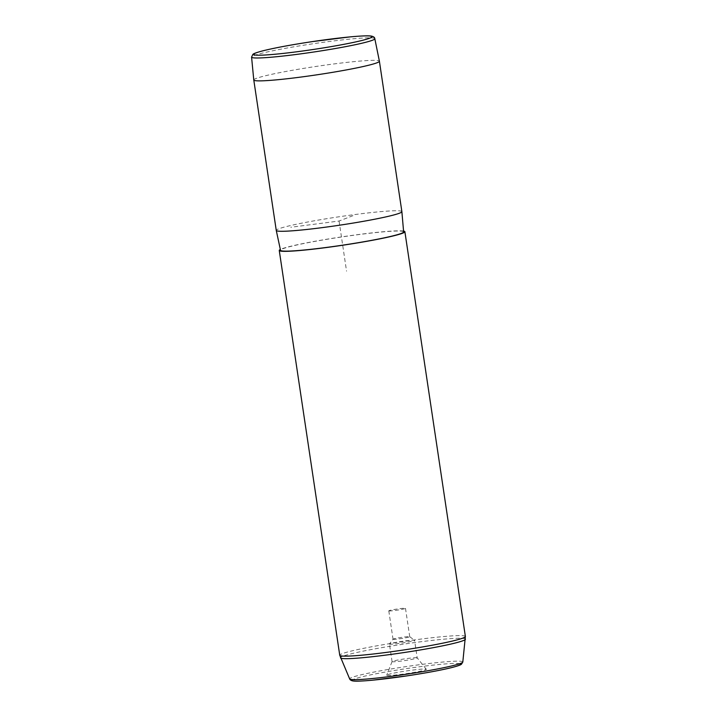 <?xml version="1.0" encoding="UTF-8"?>
<svg xmlns="http://www.w3.org/2000/svg" width="717" height="717" viewBox="0 0 717 717"><rect width="100%" height="100%" fill="white"/><g stroke="black" fill="none" stroke-linecap="round" stroke-linejoin="round"><path stroke-width="0.54" stroke-dasharray="3.58 2.69" d="M388.99 610.929A8.443 0.556 -8.5 0 0 398.096 610.015A8.443 0.556 -8.5 0 0 405.49 608.348A8.443 0.556 -8.5 0 0 405.293 608.258A8.443 0.556 -8.5 0 0 396.187 609.181A8.443 0.556 -8.5 0 0 388.793 610.848A8.443 0.556 -8.5 0 0 388.99 610.929M393.05 639.197A8.443 0.556 171.5 0 0 393.033 639.232A8.443 0.556 171.5 0 0 393.239 639.322A8.443 0.556 -8.5 0 0 402.345 638.399A8.443 0.556 -8.5 0 0 409.739 636.732A8.443 0.556 -8.5 0 0 409.712 636.705A8.443 0.556 -8.5 0 0 409.532 636.651A8.443 0.556 171.5 0 0 400.704 637.521A8.443 0.556 171.5 0 0 393.05 639.197L389.474 644A12.7 0.842 171.5 0 1 400.982 641.491A12.7 0.842 171.5 0 1 414.274 640.173A12.7 0.842 171.5 0 1 414.543 640.254A12.7 0.842 171.5 0 1 414.578 640.308A12.7 0.842 171.5 0 1 403.456 642.817A12.7 0.842 171.5 0 1 389.752 644.198A12.7 0.842 171.5 0 1 389.448 644.063A12.7 0.842 171.5 0 1 389.474 644M253.773 79.981A63.508 4.212 171.5 0 1 309.484 67.443A63.508 4.212 171.5 0 1 377.886 60.56A63.508 4.212 171.5 0 1 379.401 61.214M401.878 211.64A63.508 4.212 -8.5 0 0 400.364 210.977A63.508 4.212 -8.5 0 0 331.863 217.869A63.508 4.212 -8.5 0 0 276.26 230.417M403.626 231.896A62.236 4.123 -8.5 0 0 402.138 231.232A62.236 4.123 -8.5 0 0 334.875 238.008A62.236 4.123 -8.5 0 0 280.517 250.296M403.554 231.062A63.508 4.212 -8.5 0 0 403.366 231.035A63.508 4.212 -8.5 0 0 341.005 236.986A63.508 4.212 -8.5 0 0 280.338 249.48M387.171 675.441A20.031 1.326 -8.5 0 0 409.156 673.209A20.031 1.326 -8.5 0 0 426.301 669.257A20.031 1.326 -8.5 0 0 425.844 669.095A20.031 1.326 -8.5 0 0 404.612 671.22A20.031 1.326 -8.5 0 0 386.705 675.181A20.031 1.326 -8.5 0 0 387.171 675.441M416.891 657.722A12.7 0.842 -8.5 0 0 403.429 659.066A12.7 0.842 -8.5 0 0 392.074 661.576A12.7 0.842 -8.5 0 0 392.074 661.612A12.7 0.842 -8.5 0 0 392.378 661.746A12.7 0.842 -8.5 0 0 406.073 660.366A12.7 0.842 -8.5 0 0 417.195 657.856A12.7 0.842 -8.5 0 0 417.186 657.83A12.7 0.842 -8.5 0 0 416.891 657.722M352.952 215.692L339.069 221.024L290.77 227.271M339.069 221.024L346.562 271.16M374.812 38.691A62.307 4.132 -8.5 0 0 373.333 38.055A62.307 4.132 -8.5 0 0 306.231 44.804A62.307 4.132 -8.5 0 0 251.577 57.109M459.776 663.682A54.752 3.63 -8.5 0 0 459.355 663.601A54.752 3.63 -8.5 0 0 394.682 670.449A54.752 3.63 -8.5 0 0 353.66 680.935M462.806 662.024A57.208 3.791 -8.5 0 0 461.443 661.361A57.208 3.791 -8.5 0 0 399.235 667.652A57.208 3.791 -8.5 0 0 349.672 678.936M465.378 636.49A63.508 4.212 -8.5 0 0 463.863 635.827A63.508 4.212 -8.5 0 0 395.354 642.728A63.508 4.212 -8.5 0 0 339.75 655.266M465.423 639.214A63.159 4.185 -8.5 0 0 463.917 638.48A63.159 4.185 -8.5 0 0 395.228 645.425A63.159 4.185 -8.5 0 0 340.503 657.883M409.739 636.732L405.49 608.348M409.712 636.705L414.543 640.254M393.033 639.232L388.793 610.848M392.074 661.612L389.448 644.063M426.301 669.257L417.186 657.83L414.578 640.308M392.074 661.576L386.705 675.181"/><path stroke-width="1.08" d="M374.812 38.691L379.401 61.214A63.508 4.212 171.5 0 1 379.401 61.223A63.508 4.212 171.5 0 1 323.797 73.761A63.508 4.212 171.5 0 1 255.297 80.662A63.508 4.212 171.5 0 1 253.782 79.999A63.508 4.212 171.5 0 1 253.773 79.981L251.577 57.109A62.307 4.132 -8.5 0 0 253.065 57.772A62.307 4.132 -8.5 0 0 320.382 50.997A62.307 4.132 -8.5 0 0 374.812 38.691C374.695 37.383 373.521 36.513 371.289 36.083C369.461 35.751 364.908 35.554 350.479 36.845L312.612 41.568C291.407 44.768 274.79 47.86 262.772 50.844C254.024 53.166 253.406 53.963 252.859 54.384L251.577 57.109M401.878 211.658L403.626 231.896A62.236 4.123 -8.5 0 1 349.009 244.192A62.236 4.123 -8.5 0 1 281.996 250.932A62.236 4.123 -8.5 0 1 280.517 250.296L276.26 230.426A63.508 4.212 -8.5 0 0 276.26 230.426A63.508 4.212 -8.5 0 0 277.775 231.071A63.508 4.212 -8.5 0 0 346.15 224.197A63.508 4.212 -8.5 0 0 401.878 211.658A63.508 4.212 -8.5 0 0 401.878 211.64L379.401 61.223M280.338 249.48A63.508 4.212 -8.5 0 0 279.254 250.466A63.508 4.212 -8.5 0 0 280.768 251.129A63.508 4.212 -8.5 0 0 349.278 244.237A63.508 4.212 -8.5 0 0 404.881 231.69A63.508 4.212 -8.5 0 0 403.554 231.062M255.153 55.003A59.762 3.961 -8.5 0 0 325.751 47.528A59.762 3.961 -8.5 0 0 370.528 36.083A59.762 3.961 -8.5 0 0 299.93 43.558A59.762 3.961 -8.5 0 0 255.153 55.003M462.806 662.024L461.488 664.193C460.95 664.587 460.251 665.331 452.364 667.419C441.394 670.144 426.239 672.958 406.915 675.88L372.168 680.227C358.921 681.41 354.655 681.249 352.898 680.935C351.169 680.585 350.093 679.922 349.672 678.936A57.208 3.791 -8.5 0 0 351.016 679.465A57.208 3.791 -8.5 0 0 412.221 673.335A57.208 3.791 -8.5 0 0 462.806 662.024L465.378 636.49L404.881 231.69M353.66 680.935A54.752 3.63 -8.5 0 0 417.303 674.258A54.752 3.63 -8.5 0 0 459.776 663.682M349.672 678.936L339.75 655.266A63.508 4.212 -8.5 0 0 341.265 655.93A63.508 4.212 -8.5 0 0 409.774 649.037A63.508 4.212 -8.5 0 0 465.378 636.49M340.503 657.883A63.159 4.185 -8.5 0 0 341.991 658.466A63.159 4.185 -8.5 0 0 409.568 651.699A63.159 4.185 -8.5 0 0 465.423 639.214M276.26 230.417L253.782 79.999M339.75 655.266L279.254 250.466"/></g></svg>
